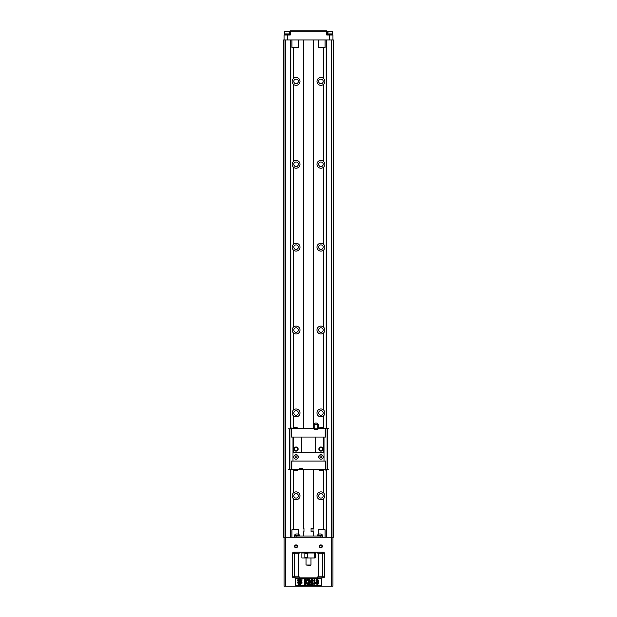 <?xml version="1.0" encoding="UTF-8"?>
<svg xmlns="http://www.w3.org/2000/svg" width="617" height="617" viewBox="0 0 617 617"><rect width="100%" height="100%" fill="white"/><g stroke="black" fill="none" stroke-linecap="round" stroke-linejoin="round"><path stroke-width="0.93" d="M291.386 429.501L291.386 437.044L324.002 437.044L324.002 461.076M325.614 468.619L325.614 461.076L291.386 461.076L291.386 468.619M324.002 437.044L325.614 437.044L325.614 429.501M326.609 39.966L326.609 428.668L328.776 428.668M327.696 428.668L327.696 469.282L328.776 469.282M326.609 428.668A0.825 0.825 0 0 0 325.915 429.046M325.614 430.481L325.784 429.501L325.198 429.501L325.198 437.044M327.696 469.282L326.609 469.282A0.825 0.825 0 0 1 325.784 468.45L325.614 467.47M291.085 469.074A0.825 0.825 0 0 1 290.391 469.444L289.304 469.444L289.304 428.838L288.224 428.838M289.304 469.444L288.224 469.444M290.391 39.966L290.391 428.838A0.825 0.825 0 0 1 291.216 429.663L291.386 430.643M290.391 428.838L289.89 428.838L289.89 469.444M291.386 467.64L291.216 468.619L291.802 468.619L291.802 461.076M289.304 428.838L289.89 428.838M292.998 461.076L292.998 452.755L324.002 452.755M292.998 437.044L292.998 452.755M298.142 449.06A2.075 2.075 0 0 1 295.034 450.85A2.075 2.075 0 0 1 295.034 447.263A2.075 2.075 0 0 1 298.142 449.06M293.414 437.044L293.414 452.755M301.289 437.044L301.289 452.755M323.586 437.044L323.586 452.755M323.007 449.06A2.075 2.075 0 0 1 319.899 450.85A2.075 2.075 0 0 1 319.899 447.263A2.075 2.075 0 0 1 323.007 449.06M315.711 437.044L315.711 452.755M315.464 437.044L315.464 452.755M301.536 437.044L301.536 452.755M318.65 456.912A2.283 2.283 0 0 1 322.074 454.937A2.283 2.283 0 0 1 322.074 458.886A2.283 2.283 0 0 1 318.65 456.912M293.792 456.912A2.283 2.283 0 0 1 297.209 454.937A2.283 2.283 0 0 1 297.209 458.886A2.283 2.283 0 0 1 293.792 456.912M291.216 468.619L290.723 470.277L291.548 469.444L298.35 469.444L299.26 469.282L299.26 468.619L302.824 468.619L302.824 469.282L303.734 469.444L325.452 469.444L325.861 470.277L326.277 470.277L325.784 468.619L325.321 468.619L325.321 469.444M325.198 461.076L325.321 468.619M291.679 469.444L291.679 468.619M298.35 469.444L303.734 469.444M299.26 469.282L302.824 469.282M297.972 469.444L293.252 469.444M323.748 469.444L319.028 469.444M297.972 469.599A2.838 2.838 0 0 1 296.692 470.648L294.533 470.648A2.838 2.838 0 0 1 293.252 469.599M323.748 469.599A2.838 2.838 0 0 1 322.467 470.648L320.308 470.648A2.838 2.838 0 0 1 319.028 469.599M325.784 429.501L326.277 427.843L325.452 428.668L318.65 428.668L317.74 428.838L317.74 429.501L314.176 429.501L314.176 428.838L313.266 428.668L291.548 428.668L291.139 427.843L290.723 427.843L291.216 429.501L291.679 429.501L291.679 428.668M291.802 437.044L291.679 429.501M325.321 428.668L325.321 429.501M323.748 428.668L323.748 428.522A2.838 2.838 0 0 0 322.467 427.465L320.308 427.465A2.838 2.838 0 0 0 319.028 428.522L319.028 428.668M319.028 428.522L323.748 428.522M297.972 428.668L297.972 428.522A2.838 2.838 0 0 0 296.692 427.465L294.533 427.465A2.838 2.838 0 0 0 293.252 428.522L293.252 428.668M293.252 428.522L297.972 428.522M322.676 449.06A1.743 1.743 0 0 0 320.061 447.549A1.743 1.743 0 0 0 320.061 450.564A1.743 1.743 0 0 0 322.676 449.06M297.81 449.06A1.743 1.743 0 0 0 295.196 447.549A1.743 1.743 0 0 0 295.196 450.564A1.743 1.743 0 0 0 297.81 449.06M295.034 456.912A1.033 1.033 0 0 1 296.584 456.017A1.033 1.033 0 0 1 296.584 457.814A1.033 1.033 0 0 1 295.034 456.912A1.033 1.033 0 0 0 296.584 457.814A1.033 1.033 0 0 0 296.584 456.017A1.033 1.033 0 0 0 295.034 456.912M319.899 456.912A1.033 1.033 0 0 1 321.449 456.017A1.033 1.033 0 0 1 321.449 457.814A1.033 1.033 0 0 1 319.899 456.912A1.033 1.033 0 0 0 321.449 457.814A1.033 1.033 0 0 0 321.449 456.017A1.033 1.033 0 0 0 319.899 456.912M317.74 428.838L317.153 428.838L317.153 424.812A1.373 1.373 0 0 0 314.763 424.882A1.373 1.373 0 0 1 317.153 424.812A1.396 0.702 -90 0 1 318.349 424.781A2.483 2.483 0 0 0 313.575 424.882L313.575 424.882A1.35 0.679 90 0 1 314.169 424.172A1.35 0.679 90 0 1 314.763 424.882L314.763 428.838L314.176 428.838M313.575 428.838L313.575 424.882L313.575 428.838M318.349 428.838L318.349 424.781M317.153 428.838L314.763 428.838M333.033 39.966L283.635 39.966L283.635 537.253L333.365 537.253L333.365 39.966L333.033 537.253M298.35 247.17A2.283 2.283 0 0 1 294.926 249.145A2.283 2.283 0 0 1 294.926 245.196A2.283 2.283 0 0 1 298.35 247.17M298.35 330.049A2.283 2.283 0 0 1 294.926 332.023A2.283 2.283 0 0 1 294.926 328.074A2.283 2.283 0 0 1 298.35 330.049M293.792 412.927A2.283 2.283 0 0 1 296.067 410.652A2.283 2.283 0 0 1 298.35 412.927A2.283 2.283 0 0 1 296.067 415.21A2.283 2.283 0 0 1 293.792 412.927M293.291 410.135C291.764 412.002 291.764 413.86 293.291 415.719A3.933 3.933 0 0 0 298.852 415.711A3.933 3.933 0 0 0 298.852 410.151A3.933 3.933 0 0 0 293.291 410.135L293.291 332.841A3.933 3.933 0 0 0 298.852 332.833A3.933 3.933 0 0 0 298.852 327.265A3.933 3.933 0 0 0 293.291 327.257C291.764 329.116 291.764 330.982 293.291 332.841M293.792 495.813A2.283 2.283 0 0 1 296.067 493.531A2.283 2.283 0 0 1 298.35 495.813A2.283 2.283 0 0 1 296.067 498.089A2.283 2.283 0 0 1 293.792 495.813M293.291 493.022C291.764 494.88 291.764 496.739 293.291 498.598A3.933 3.933 0 0 0 298.852 498.59A3.933 3.933 0 0 0 298.852 493.029A3.933 3.933 0 0 0 293.291 493.022L293.291 469.66M283.967 39.966L283.967 537.253M285.625 39.966L285.625 537.253M290.808 39.966L290.808 427.843M290.808 428.121L290.808 428.946M290.808 469.336L290.808 470M290.808 470.277L290.808 537.253M293.291 47.841L293.291 78.614C291.764 80.48 291.764 82.339 293.291 84.197L293.291 161.5C291.764 163.358 291.764 165.217 293.291 167.076L293.291 244.378C291.764 246.237 291.764 248.096 293.291 249.962L293.291 327.257M293.291 498.598L293.291 529.378M293.291 415.719L293.291 428.46M293.291 249.962A3.933 3.933 0 0 0 298.852 249.947A3.933 3.933 0 0 0 298.852 244.386A3.933 3.933 0 0 0 293.291 244.378M323.709 469.66L323.709 493.022A3.933 3.933 0 0 0 318.148 493.029A3.933 3.933 0 0 0 318.148 498.59A3.933 3.933 0 0 0 323.709 498.598L323.709 529.378M323.709 47.841L323.709 78.614A3.933 3.933 0 0 0 318.148 78.629A3.933 3.933 0 0 0 318.148 84.19A3.933 3.933 0 0 0 323.709 84.197L323.709 161.5A3.933 3.933 0 0 0 317.292 165.788A3.933 3.933 0 0 0 323.709 167.076L323.709 244.378A3.933 3.933 0 0 0 317.292 248.666A3.933 3.933 0 0 0 323.709 249.962L323.709 327.257A3.933 3.933 0 0 0 317.292 331.553A3.933 3.933 0 0 0 323.709 332.841L323.709 410.135A3.933 3.933 0 0 0 317.292 414.431A3.933 3.933 0 0 0 323.709 415.719L323.709 428.46M293.291 84.197A3.933 3.933 0 0 0 298.852 84.19A3.933 3.933 0 0 0 298.852 78.629A3.933 3.933 0 0 0 293.291 78.614M293.291 167.076A3.933 3.933 0 0 0 298.852 167.068A3.933 3.933 0 0 0 298.852 161.507A3.933 3.933 0 0 0 293.291 161.5M323.709 415.719C325.236 413.86 325.236 412.002 323.709 410.135M323.208 412.927A2.283 2.283 0 0 1 320.933 415.21A2.283 2.283 0 0 1 318.65 412.927A2.283 2.283 0 0 1 320.933 410.652A2.283 2.283 0 0 1 323.208 412.927M323.709 498.598C325.236 496.739 325.236 494.88 323.709 493.022M318.65 495.813A2.283 2.283 0 0 1 322.074 493.839A2.283 2.283 0 0 1 322.074 497.78A2.283 2.283 0 0 1 318.65 495.813M323.709 249.962C325.236 248.096 325.236 246.237 323.709 244.378M323.709 332.841C325.236 330.982 325.236 329.116 323.709 327.257M323.709 84.197C325.236 82.339 325.236 80.48 323.709 78.614M323.709 167.076C325.236 165.217 325.236 163.358 323.709 161.5M326.192 39.966L326.192 427.843M326.192 428.121L326.192 428.784M326.192 469.175L326.192 470M326.192 470.277L326.192 537.253M331.375 39.966L331.375 537.253M323.208 247.17A2.283 2.283 0 0 1 319.791 249.145A2.283 2.283 0 0 1 319.791 245.196A2.283 2.283 0 0 1 323.208 247.17M323.208 330.049A2.283 2.283 0 0 1 319.791 332.023A2.283 2.283 0 0 1 319.791 328.074A2.283 2.283 0 0 1 323.208 330.049M293.792 164.284A2.283 2.283 0 0 1 296.067 162.009A2.283 2.283 0 0 1 298.35 164.284A2.283 2.283 0 0 1 296.067 166.567A2.283 2.283 0 0 1 293.792 164.284M318.65 164.284A2.283 2.283 0 0 1 320.933 162.009A2.283 2.283 0 0 1 323.208 164.284A2.283 2.283 0 0 1 320.933 166.567A2.283 2.283 0 0 1 318.65 164.284M293.792 81.405A2.283 2.283 0 0 1 296.067 79.13A2.283 2.283 0 0 1 298.35 81.405A2.283 2.283 0 0 1 296.067 83.688A2.283 2.283 0 0 1 293.792 81.405M318.65 81.405A2.283 2.283 0 0 0 322.074 83.38A2.283 2.283 0 0 0 322.074 79.431A2.283 2.283 0 0 0 318.65 81.405M297.479 546.369A1.45 1.45 0 0 1 295.304 547.626A1.45 1.45 0 0 1 295.304 545.112A1.45 1.45 0 0 1 297.479 546.369M322.344 546.369A1.45 1.45 0 0 1 320.169 547.626A1.45 1.45 0 0 1 320.169 545.112A1.45 1.45 0 0 1 322.344 546.369M321.719 577.859L322.753 576.201L324.665 576.201L324.665 553.827L322.753 553.827L321.719 552.169M324.665 576.201A1.658 1.658 0 0 1 323.007 577.859L293.993 577.859A1.658 1.658 0 0 1 292.335 576.201L292.335 553.827A1.658 1.658 0 0 1 293.993 552.169L323.007 552.169A1.658 1.658 0 0 1 324.665 553.827M284.051 537.253L284.051 586.15L332.949 586.15L332.949 537.253M321.349 585.325L295.651 585.325L295.651 578.692L321.349 578.692L321.349 585.325M300.209 552.169L298.551 553.827L298.551 576.201L300.209 577.859M298.551 553.827L294.247 553.827L294.247 576.201L295.281 577.859M316.791 577.859L318.449 576.201L318.449 553.827L316.791 552.169M318.449 576.201L322.753 576.201L322.753 553.827L318.449 553.827M292.335 553.827L294.247 553.827L295.281 552.169M316.444 579.926C317.801 577.79 319.459 581.654 318.241 583.983C316.452 585.086 315.85 583.728 316.444 579.926M317.585 580.319C316.698 578.715 316.66 584.669 317.346 583.705C317.932 584.492 317.956 580.273 317.585 580.319M309.24 584.407L308.492 584.407L308.492 579.44L309.695 579.44L310.413 582.826L311.13 579.44L312.333 579.44L312.333 584.407L311.585 584.407L311.585 580.497L310.798 584.407L310.027 584.407L309.24 580.497L309.24 584.407M313.351 584.106L312.935 583.088L313.675 582.98C314.701 583.813 314.901 583.52 314.269 582.093L313.999 581.391C314.778 580.327 314.678 580.15 313.698 580.867L312.989 580.713C314.755 578.985 315.372 579.324 314.824 581.738C315.943 583.659 315.449 584.446 313.351 584.106M305.299 584.407L304.497 584.407L304.497 579.44L305.299 579.44L305.299 581.646L306.927 579.44L308.006 579.44L306.51 581.376L308.084 584.407L307.05 584.407L305.955 582.078L305.299 582.911L305.299 584.407M302.16 579.872L301.505 581.453L302.16 583.042L300.325 581.453L302.16 579.872M301.381 579.093L299.8 580.929L298.212 579.093L299.8 579.749L301.381 579.093M297.433 579.872L299.268 581.453L297.433 583.042L298.088 581.453L297.433 579.872M299.8 581.978L301.381 583.821L299.8 583.165L298.212 583.821L299.8 581.978M299.052 584.43L298.551 584.8L298.775 583.967L299.052 584.43M299.53 583.967L299.885 584.538L300.572 583.967L300.332 584.8L299.924 584.8L300.24 584.114L299.762 584.8L299.661 584.098L299.307 584.8L299.53 583.967M300.718 584.006L300.834 584.8L300.417 584.8L300.718 584.006M320.524 529.378L323.038 529.378M320.524 529.293L323.038 529.293M294 529.378L296.515 529.378M294 529.293L296.515 529.293M297.062 546.369A1.033 1.033 0 0 0 295.512 545.467A1.033 1.033 0 0 0 295.512 547.264A1.033 1.033 0 0 0 297.062 546.369M321.927 546.369A1.033 1.033 0 0 0 320.377 545.467A1.033 1.033 0 0 0 320.377 547.264A1.033 1.033 0 0 0 321.927 546.369M303.942 552.169L313.058 552.169M303.942 552.338L313.058 552.338M313.806 552.585L303.109 552.67L313.644 552.994M301.875 552.994L315.125 552.994L315.495 557.56L315.125 557.969L301.875 557.969L301.875 552.994M314.038 557.969L314.732 557.56L314.732 553.41L314.038 552.994M308.346 552.994L307.652 553.41L307.652 557.56L308.346 557.969M304.852 557.969L304.852 552.994M306.017 557.969L306.017 565.018L310.983 565.018L310.983 557.969M310.983 565.018L310.575 565.427L306.017 565.018M294.409 537.253L294.409 536.011L322.591 536.011L322.591 537.253M322.197 535.348L322.205 536.011M322.344 535.032L317.624 535.348L322.344 535.032A2.838 2.838 0 0 0 321.064 533.975L318.904 533.975A2.838 2.838 0 0 0 317.624 535.032M299.376 535.032L294.656 535.348L299.376 535.032A2.838 2.838 0 0 0 298.096 533.975L295.936 533.975A2.838 2.838 0 0 0 294.656 535.032M299.23 535.348L299.23 536.011M313.475 469.444L313.475 528.545L311.076 528.545L311.076 531.862L313.475 531.862L313.475 536.011M313.043 528.545L313.043 531.862M303.957 528.545L303.525 528.545L303.957 528.545L303.957 531.862L303.525 531.862L303.957 531.862M284.051 39.966L284.051 34.992L290.268 34.992L290.268 31.266L289.851 31.266A0.416 0.416 0 0 1 290.268 30.85L326.732 30.85A0.416 0.416 0 0 1 327.149 31.266L327.149 34.992M289.435 34.992L289.435 34.583L284.468 34.583L284.468 34.992M289.149 34.583L289.149 33.92M289.226 31.675L289.226 33.92L284.668 33.92L284.668 31.675L288.879 31.428L284.668 31.675M289.851 34.992L289.851 31.266M332.949 39.966L332.949 34.992L326.732 34.992L326.732 31.266L327.149 31.266A0.416 0.416 0 0 0 326.732 30.85L326.732 31.266L290.268 31.266L290.268 30.85M332.532 34.992L332.532 34.583L327.565 34.583L327.565 34.992L327.565 34.583M332.247 34.583L332.247 33.92M332.332 31.675L332.332 33.92L327.774 33.92L327.774 31.675L332.332 31.675L328.121 31.428L327.774 33.92M320.524 47.925L324.665 47.841L320.524 47.841M294 47.925L298.142 47.841L294 47.841M327.11 469.282L327.11 428.668M290.391 469.444L290.391 537.253M326.609 469.282L326.609 537.253M285.71 586.15L285.71 537.253M331.29 586.15L331.29 537.253M292.335 576.201L298.551 576.201M325.074 537.253L325.074 529.795L318.449 529.795L318.449 534.214M298.551 534.214L298.551 529.795L291.926 529.795L291.926 537.253M305.214 557.56L307.652 557.56M307.652 553.41L305.214 553.41M315.495 553.41L314.732 553.41M314.732 557.56L315.495 557.56M296.9 537.253L296.9 536.011M320.1 537.253L320.1 536.011M287.368 34.992L287.368 39.966M329.632 34.992L329.632 39.966M318.449 39.966L318.449 47.424L325.074 47.424L325.074 39.966M291.926 39.966L291.926 47.424L298.551 47.424L298.551 39.966M317.616 429.501L317.616 428.838M314.3 429.501L314.3 428.838M318.449 529.795L318.858 529.378M325.074 529.795L324.665 529.378M291.926 529.795L292.335 529.378M298.551 529.795L298.142 529.378M317.77 536.011L317.77 535.348M294.795 536.011L294.795 535.348M303.525 39.966L303.525 428.668M303.525 469.444L303.525 528.545M303.525 531.862L303.525 536.011M313.475 39.966L313.475 428.668M284.753 34.583L284.753 33.92M327.851 34.583L327.851 33.92M318.449 47.424L318.858 47.841M325.074 47.424L324.665 47.841M291.926 47.424L292.335 47.841M298.551 47.424L298.142 47.841"/></g></svg>
